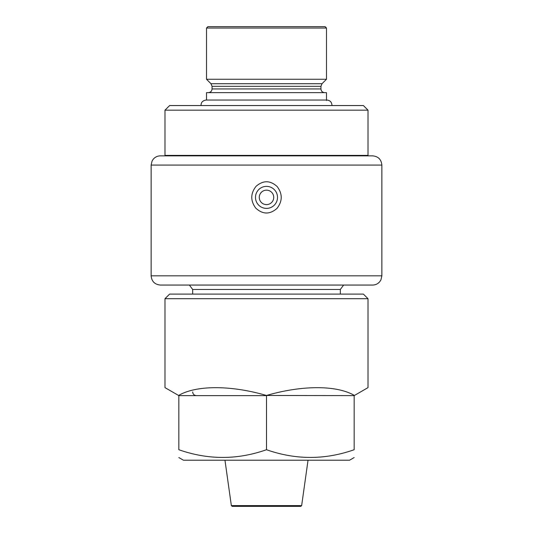 <?xml version="1.0" encoding="UTF-8"?>
<svg xmlns="http://www.w3.org/2000/svg" width="533" height="533" viewBox="0 0 533 533"><rect width="100%" height="100%" fill="white"/><g stroke="black" fill="none" stroke-linecap="round" stroke-linejoin="round"><path stroke-width="0.8" d="M231.349 505.617L232.188 506.35L300.812 506.35L301.651 505.617L231.349 505.617L224.966 460.212M164.983 298.707L169.601 294.096L363.399 294.096L368.017 298.707L164.983 298.707L164.983 387.618L178.828 395.613L178.828 449.719C178.828 459.999 178.828 459.999 178.828 449.719C208.117 459.999 237.338 459.999 266.5 449.719L266.5 395.613L178.828 395.613M368.017 298.707L368.017 387.618L354.418 395.473C336.809 385.079 302.104 385.079 266.5 395.473L354.172 395.613L354.172 449.719C325.01 459.999 295.788 459.999 266.5 449.719M266.5 395.473C230.896 385.079 196.191 385.079 178.582 395.473M178.828 457.547L183.439 460.212L349.561 460.212L354.172 457.547M354.172 449.719C354.172 459.999 354.172 459.999 354.172 449.719C354.172 459.999 354.172 459.999 354.172 449.719M175.33 155.856L175.224 155.389M266.5 155.389L164.983 155.389L164.983 110.164L368.017 110.164L368.017 155.389L266.5 155.389M368.017 110.164L363.399 105.554L169.601 105.554L164.983 110.164M266.5 186.37A11.013 11.013 0 0 1 276.674 201.594A11.013 11.013 0 0 1 258.725 205.178A11.013 11.013 0 0 1 266.5 186.37M266.5 190.154A7.229 7.229 0 0 1 273.729 197.383A7.229 7.229 0 0 1 266.5 204.612A7.229 7.229 0 0 1 259.271 197.383A7.229 7.229 0 0 1 266.5 190.154M381.861 165.083L151.139 165.083L152.052 161.086L153.124 159.367C155.003 157.088 157.415 155.916 160.366 155.856L372.634 155.856C378.237 156.402 381.315 159.474 381.861 165.083L381.861 275.827L151.139 275.827C151.685 281.431 154.763 284.509 160.366 285.055L372.634 285.055C375.585 284.995 377.997 283.822 379.876 281.544L380.948 279.825L381.861 275.827M255.773 208.136C262.729 214.513 269.785 214.619 276.94 208.456C282.55 201.247 282.65 193.972 277.233 186.637C270.298 180.261 263.242 180.147 256.073 186.303C250.45 193.492 250.35 200.774 255.773 208.136M206.511 100.051L206.511 92.635L326.489 92.635L326.489 100.051M206.511 79.257L326.489 79.257L326.489 28.036L206.511 28.036L206.511 79.257L210.968 83.708L322.032 83.708L326.489 79.257M326.489 28.036L325.103 26.65L207.897 26.65L206.511 28.036M189.395 285.055L192.666 289.472L340.334 289.472L343.605 285.055M322.032 83.708L320.953 86.319L212.047 86.319L210.968 83.708M212.047 86.319L212.047 88.944L320.953 88.944C321.166 91.19 322.398 92.416 324.644 92.635M192.666 289.472L192.666 294.096M340.334 289.472L340.334 294.096M301.651 505.617L308.034 460.212M192.666 391.922C192.866 394.14 194.099 395.373 196.364 395.613M357.67 155.856L357.776 155.389M151.139 165.083L151.139 275.827M201.068 105.554L201.048 105.094C201.121 102.263 202.806 100.577 206.084 100.051L326.916 100.051C329.974 100.351 331.659 102.03 331.952 105.094L331.932 105.554M212.047 88.944C211.854 91.163 210.622 92.396 208.356 92.635M326.489 100.484L326.489 100.071M320.953 86.319L320.953 88.944"/></g></svg>
